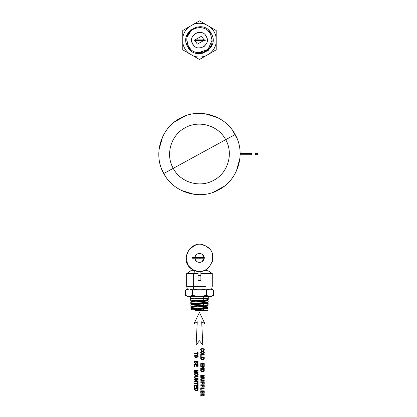 <?xml version="1.0" encoding="UTF-8"?>
<svg xmlns="http://www.w3.org/2000/svg" width="417" height="417" viewBox="0 0 417 417"><rect width="100%" height="100%" fill="white"/><g stroke="black" fill="none" stroke-linecap="round" stroke-linejoin="round"><path stroke-width="0.63" d="M257.409 154.733L257.148 153.31L257.148 154.733L257.435 154.733L257.435 153.31L257.409 154.733L257.148 153.31L257.435 153.31L257.435 154.733L257.435 153.31L257.524 154.733L257.524 153.31L257.675 154.733L257.894 153.31L257.894 154.733L257.409 154.733M257.148 154.733L255.345 154.733L257.148 154.733M255.345 153.31L257.148 153.31L255.345 153.31L255.345 154.733L255.345 153.31L255.006 153.31L255.345 153.31M257.946 153.31L257.894 154.733L257.946 153.31M255.345 154.733L255.006 154.733L255.345 154.733M255.006 153.31L255.006 154.733L255.006 153.31M240.129 154.733L251.602 154.733L251.602 153.31L240.129 153.31L251.602 153.31L251.602 154.733L240.129 154.733M189.047 53.459L182.745 49.821L182.745 42.539L182.745 49.821L189.047 53.459L182.745 49.821L182.745 30.509L182.745 42.539C183.438 46.991 185.539 50.634 189.047 53.459L199.467 59.475L189.047 53.459C185.539 50.634 183.438 46.991 182.745 42.539M205.774 55.836L199.467 59.475L205.774 55.836L199.467 59.475L193.165 55.836C197.366 57.463 201.573 57.463 205.774 55.836L216.194 49.821L205.774 55.836C201.573 57.463 197.366 57.463 193.165 55.836M216.194 42.539L216.194 49.821L216.194 42.539L216.194 49.821L209.892 53.459C213.4 50.634 215.5 46.991 216.194 42.539L216.194 30.509L216.194 42.539C215.5 46.991 213.4 50.634 209.892 53.459M209.892 26.865L216.194 30.509L209.892 26.865L216.194 30.509L216.194 37.785C215.5 33.334 213.4 29.696 209.892 26.865L199.467 20.85L209.892 26.865C213.4 29.696 215.5 33.334 216.194 37.785M193.165 24.488L199.467 20.85L193.165 24.488L199.467 20.85L205.774 24.488C201.573 22.867 197.366 22.867 193.165 24.488L189.047 26.865C185.539 29.696 183.438 33.334 182.745 37.785L182.745 30.509L193.165 24.488C197.366 22.867 201.573 22.867 205.774 24.488M182.745 37.785C183.438 33.334 185.539 29.696 189.047 26.865M203.976 40.449L197.304 44.129L203.976 40.449L197.304 44.129L194.958 40.449M194.958 39.881L201.635 36.196L194.958 39.881L201.635 36.196L203.976 39.881M190.095 49.904L187.603 46.647C195.229 62.352 220.431 48.586 211.336 33.683C203.704 17.973 178.507 31.739 187.603 46.647L186.316 43.285M212.462 43.894L208.224 50.467M203.241 53.147L198.315 53.631M186.472 36.43L190.715 29.857M195.693 27.178L200.624 26.693M208.844 30.42L211.336 33.683C220.431 48.586 195.229 62.352 187.603 46.647C178.507 31.739 203.704 17.973 211.336 33.683M194.009 45.776L192.597 43.915C197.017 53.011 211.601 45.041 206.337 36.409C211.607 45.041 197.017 53.011 192.597 43.915C187.332 35.289 201.922 27.313 206.337 36.409L207.14 38.604M206.53 43.54L204.408 46.235M201.911 47.601L198.497 47.929M204.924 34.548L206.337 36.409C201.922 27.319 187.332 35.283 192.597 43.915L191.799 41.721M192.409 36.785L194.53 34.09M197.027 32.724L200.441 32.396M208.229 31.056L210.559 34.105C205.195 22.773 186.279 27.459 186.832 39.99C186.279 27.459 205.195 22.768 210.559 34.105L212.107 40.334C212.654 52.865 193.743 57.556 188.38 46.224L186.832 39.99L188.38 46.224L187.17 43.071M187.322 36.68L191.294 30.524M195.933 28.028L200.546 27.574M190.705 49.274L188.38 46.224C193.743 57.556 212.66 52.865 212.107 40.334L210.559 34.105L212.107 39.99L210.559 34.105L209.24 32.151M211.987 41.893L212.107 40.105L208.036 49.456L198.393 52.756M186.946 38.432L186.832 40.22M186.832 40.334L188.38 46.224L189.699 48.179M201.156 39.881L201.156 40.449L201.156 39.881L204.658 39.881L201.046 39.881L201.046 40.449L204.658 40.449L201.046 40.449L201.156 39.881M205.143 39.881L204.658 39.881L204.658 40.449L205.143 40.449L204.658 40.449L204.658 39.881L205.143 39.881L205.143 40.449L205.143 39.881M205.247 39.881L205.247 40.449L205.247 39.881M201.046 39.881L201.046 40.449L201.046 39.881L194.749 39.881L194.749 40.449L198.737 40.449L194.749 40.449L194.749 39.881L198.737 39.881L198.737 40.449L198.737 39.881L198.841 40.449L198.841 39.881L199.92 39.881L199.92 40.449L201.046 40.449L198.841 40.449L199.92 40.449L199.92 39.881L201.046 39.881M194.749 39.881L194.64 40.449L194.749 39.881M202.042 350.384L201.13 349.884L201.432 349.034L203.095 348.862L203.814 349.284L203.496 350.223L203.913 349.613L203.543 349.029L201.432 349.034L201.13 349.884L202.042 350.384L202.042 350.864L202.042 350.384M203.183 350.332L203.861 349.858L203.543 349.029L201.875 348.862L201.161 349.29L201.317 350.118L201.072 349.613L201.432 349.034L203.543 349.029L203.861 349.858L203.183 350.332L203.183 350.812L203.183 350.332M203.658 350.661L203.183 350.812L203.658 350.661M204.247 350.04L204.33 349.613L204.247 350.04M204.2 349.081L204.33 349.613L204.2 349.081M203.272 348.414L202.49 348.325L203.272 348.414M201.703 348.414L202.49 348.325L201.703 348.414M200.77 349.081L201.13 348.675L200.65 349.613L200.77 349.081M200.744 350.082L200.65 349.613L200.744 350.082M201.447 350.723L202.042 350.864L201.447 350.723M202.49 351.302L201.13 351.656L203.272 351.395L202.49 351.302M202.49 351.786L203.814 352.261L203.538 353.178L201.88 353.345L201.161 352.923L201.432 352.005L202.49 351.786L201.432 352.005L201.161 352.923L201.88 353.345L203.538 353.178L203.814 352.261L203.095 351.839L201.432 352.005L201.161 352.923L201.88 353.345L203.538 353.178L203.814 352.261L203.095 351.839L203.814 352.261L203.538 353.178L201.88 353.345L201.161 352.923L201.432 352.005L202.49 351.786M200.77 352.063L201.13 351.656L200.65 352.594L200.77 352.063M200.77 353.121L201.13 353.533L200.77 353.121M201.703 353.788L202.49 353.887L201.703 353.788M203.267 353.788L202.49 353.887L203.267 353.788M203.845 353.533L204.2 353.121L203.845 353.533M204.294 352.871L204.33 352.594L204.294 352.871M204.2 352.057L204.33 352.594L204.2 352.057M203.272 351.395L203.85 351.651L203.272 351.395M200.744 354.601L200.744 356.837L201.166 356.837L200.744 356.837L200.744 354.601L204.231 354.601L200.744 354.601M201.166 355.06L201.166 356.837L201.166 355.06L204.231 355.06L201.166 355.06M204.231 354.601L204.231 355.06L204.231 354.601M204.231 358.641L204.231 357.478L200.744 357.478L204.231 357.478L204.231 358.641M203.814 358.604L203.506 359.245L201.901 359.397L201.244 358.974L201.161 357.948L203.814 357.948L203.814 358.604L203.814 357.948L201.161 357.948L201.244 358.974L201.901 359.397L203.506 359.245L203.814 357.948L201.161 357.948L201.244 358.974L201.901 359.397L203.095 359.402L203.741 358.985L203.095 359.402L201.489 359.24L201.161 357.948L203.814 357.948L203.814 358.604M200.744 358.641L200.744 357.478L200.744 358.641M201.192 359.595L201.739 359.845L201.192 359.595M202.49 359.934L203.251 359.855L202.49 359.934M203.553 359.756L203.251 359.855L203.553 359.756M204.121 359.204L203.793 359.616L204.121 359.204M200.744 363.64L200.744 365.85L201.166 365.85L200.744 365.85L200.744 363.64L204.231 363.64L200.744 363.64M201.166 364.098L202.349 364.098L201.166 364.098L201.166 365.85L201.166 364.098L202.349 364.098L201.166 364.098M202.766 364.098L203.809 364.098L202.766 364.098L202.766 365.657L202.349 365.657L202.349 364.098L202.349 365.657L202.766 365.657L202.766 364.098L203.809 364.098L202.766 364.098M203.809 365.808L203.809 364.098L203.809 365.808L204.231 365.808L203.809 365.808M204.231 363.64L204.231 365.808L204.231 363.64M200.744 366.574L200.744 366.991L203.605 366.991L200.744 366.991L200.744 366.574L204.231 366.574L200.744 366.574M200.744 368.326L203.605 366.991L200.744 368.326L200.744 368.863L200.744 368.326M204.231 368.863L200.744 368.863L204.231 368.863L204.231 368.44L204.231 368.863M201.375 368.44L204.231 368.44L201.375 368.44L204.231 367.122L201.375 368.44M204.231 366.574L204.231 367.122L204.231 366.574M204.231 370.739L204.231 369.577L200.744 369.577L204.231 369.577L204.231 370.739M203.814 370.703L203.506 371.344L201.901 371.495L201.244 371.073L201.161 370.046L203.814 370.046L203.814 370.703L203.814 370.046L201.161 370.046L201.244 371.073L201.901 371.495L203.506 371.344L203.814 370.046L201.161 370.046L201.244 371.073L201.901 371.495L203.095 371.5L203.741 371.083L203.095 371.5L201.489 371.338L201.161 370.046L203.814 370.046L203.814 370.703M200.744 370.739L200.744 369.577L200.744 370.739M201.192 371.693L201.739 371.943L201.192 371.693M202.49 372.032L203.251 371.954L202.49 372.032M203.553 371.855L203.251 371.954L203.553 371.855M204.121 371.307L203.793 371.714L204.121 371.307M200.744 375.535L200.744 375.92L203.913 375.92L200.744 375.92L200.744 375.535L204.231 375.535L200.744 375.535M200.744 376.577L203.913 375.92L200.744 376.577L200.744 377.01L200.744 376.577M203.913 377.656L200.744 377.01L203.913 377.656L200.744 377.656L203.913 377.656M200.744 378.047L200.744 377.656L200.744 378.047L204.231 378.047L200.744 378.047M204.231 377.432L204.231 378.047L204.231 377.432L201.156 376.791L204.231 377.432M204.231 376.155L201.156 376.791L204.231 376.155L204.231 375.535L204.231 376.155M202.073 378.615L200.994 378.907L204.231 378.615L202.073 378.615M202.047 380.549L201.312 380.367L201.072 379.814L201.312 379.251L202.047 379.079L201.13 379.486L201.312 380.367L204.231 380.549L204.231 381.018L200.994 380.721L200.65 379.814L200.994 378.907L200.65 379.814L200.994 380.721L204.231 381.018L204.231 380.549L202.047 380.549M204.231 379.079L201.614 379.116L201.13 379.486L201.13 380.137L201.62 380.502L201.072 379.814L201.614 379.116L204.231 379.079L204.231 378.615L204.231 379.079M200.744 381.81L200.744 382.28L202.349 382.28L200.744 382.28L200.744 381.81L204.231 381.81L200.744 381.81M202.766 382.28L203.809 382.28L202.766 382.28L202.766 383.744L202.349 383.744L202.349 382.28L202.349 383.744L202.766 383.744L202.766 382.28L203.809 382.28L202.766 382.28M203.809 384.083L203.809 382.28L203.809 384.083L204.231 384.083L203.809 384.083M204.231 381.81L204.231 384.083L204.231 381.81M200.744 384.834L200.744 385.303L202.349 385.303L200.744 385.303L200.744 384.834L204.231 384.834L200.744 384.834M202.766 385.303L203.809 385.303L202.766 385.303L202.766 386.767L202.349 386.767L202.349 385.303L202.349 386.767L202.766 386.767L202.766 385.303L203.809 385.303L202.766 385.303M203.809 387.106L203.809 385.303L203.809 387.106L204.231 387.106L203.809 387.106M204.231 384.834L204.231 387.106L204.231 384.834M200.744 387.867L200.744 390.109L201.166 390.109L200.744 390.109L200.744 387.867L204.231 387.867L200.744 387.867M201.166 388.331L201.166 390.109L201.166 388.331L204.231 388.331L201.166 388.331M204.231 387.867L204.231 388.331L204.231 387.867M200.744 390.859L200.744 393.069L201.166 393.069L200.744 393.069L200.744 390.859L204.231 390.859L200.744 390.859M201.166 391.323L202.349 391.323L201.166 391.323L201.166 393.069L201.166 391.323L202.349 391.323L201.166 391.323M202.766 391.323L203.809 391.323L202.766 391.323L202.766 392.882L202.349 392.882L202.349 391.323L202.349 392.882L202.766 392.882L202.766 391.323L203.809 391.323L202.766 391.323M203.809 393.028L203.809 391.323L203.809 393.028L204.231 393.028L203.809 393.028M204.231 390.859L204.231 393.028L204.231 390.859M200.744 393.82L200.744 394.284L202.219 394.284L202.13 395.337L201.672 395.509L202.13 395.337L202.219 394.284L200.744 394.284L200.744 393.82L204.231 393.82L200.744 393.82M200.984 396.035L200.744 396.15L200.744 395.624L202.13 395.337L202.219 394.284L202.13 395.337L200.744 395.624L200.744 396.15L200.984 396.035M203.804 394.852L203.501 395.514L202.938 395.509L202.646 394.284L203.804 394.284L203.804 394.852L203.804 394.284L202.646 394.284L202.938 395.509L203.678 395.379L203.804 394.284L202.646 394.284L202.938 395.509L203.772 395.16L203.501 395.514L202.761 395.373L202.646 394.284L203.804 394.284L203.804 394.852M201.807 395.957L201.244 395.994L201.807 395.957M202.97 396.009L203.235 396.041L202.97 396.009M203.658 395.968L203.235 396.041L203.658 395.968M204.168 395.436L204.231 394.982L204.168 395.436M204.231 393.82L204.231 394.982L204.231 393.82M194.577 352.949L194.577 353.413L197.642 353.413L194.577 353.413L194.577 352.949L197.642 352.949L194.577 352.949M197.642 354.466L197.642 353.413L197.642 354.466L198.065 354.466L197.642 354.466M198.065 351.891L198.065 354.466L198.065 351.891L197.642 351.891L198.065 351.891M197.642 352.949L197.642 351.891L197.642 352.949M196.318 354.914L194.958 355.263L197.1 355.003L196.318 354.914M196.318 355.399L197.371 355.618L197.642 356.53L196.923 356.952L195.265 356.79L194.994 355.873L195.703 355.451L196.318 355.399L194.994 355.873L195.265 356.79L196.923 356.952L197.642 356.53L197.371 355.618L195.703 355.451L194.994 355.873L195.265 356.79L196.923 356.952L197.642 356.53L197.642 355.873L196.928 355.451L197.642 355.873L197.366 356.79L195.265 356.79L194.994 355.873L196.318 355.399M194.598 355.675L194.958 355.263L194.598 355.675M194.598 356.733L194.958 357.145L194.598 356.733M195.537 357.4L196.318 357.494L195.537 357.4M197.095 357.4L196.318 357.494L197.095 357.4M197.674 357.145L198.033 356.733L197.674 357.145M198.122 356.483L198.158 356.207L198.122 356.483M198.033 355.67L198.158 356.207L198.033 355.67M197.1 355.003L197.679 355.258L197.1 355.003M196.459 362.884L196.949 363.327L196.459 362.884L196.344 363.15L196.459 362.884M196.615 362.237L196.615 361.555L197.642 361.555L197.366 362.858L196.746 362.733L196.615 362.237L196.746 362.733L197.366 362.858L197.642 361.555L196.615 361.555L196.746 362.733L197.366 362.858L197.642 361.555L196.615 361.555L197.642 361.555L197.366 362.858L196.746 362.733L196.615 362.237M194.994 362.352L194.994 361.555L196.193 361.555L195.87 362.983L195.14 362.858L194.994 362.352L195.14 362.858L195.87 362.983L196.193 361.555L194.994 361.555L195.14 362.858L195.87 362.983L196.193 361.555L194.994 361.555L196.193 361.555L195.87 362.983L195.14 362.858L194.994 362.352M197.189 363.353L197.564 363.29L197.189 363.353M197.835 363.092L198.002 362.774L197.835 363.092M198.065 362.337L198.065 361.096L198.065 362.337M194.577 361.096L198.065 361.096L194.577 361.096L194.577 362.404L194.577 361.096M194.645 362.873L194.577 362.404L194.645 362.873M195.177 363.436L195.62 363.509L195.177 363.436M195.917 363.468L195.62 363.509L195.917 363.468M194.577 364.223L194.577 366.434L195 366.434L194.577 366.434L194.577 364.223L198.065 364.223L194.577 364.223M195 364.687L196.178 364.687L195 364.687L195 366.434L195 364.687L196.178 364.687L195 364.687M196.595 364.687L197.642 364.687L196.595 364.687L196.595 366.246L196.178 366.246L196.178 364.687L196.178 366.246L196.595 366.246L196.595 364.687L197.642 364.687L196.595 364.687M197.642 366.392L197.642 364.687L197.642 366.392L198.065 366.392L197.642 366.392M198.065 364.223L198.065 366.392L198.065 364.223M194.577 370.072L194.577 370.458L197.741 370.458L194.577 370.458L194.577 370.072L198.065 370.072L194.577 370.072M194.577 371.114L197.741 370.458L194.577 371.114L194.577 371.542L194.577 371.114M197.741 372.193L194.577 371.542L197.741 372.193L194.577 372.193L197.741 372.193M194.577 372.584L194.577 372.193L194.577 372.584L198.065 372.584L194.577 372.584M198.065 371.969L198.065 372.584L198.065 371.969L194.989 371.328L198.065 371.969M198.065 370.692L194.989 371.328L198.065 370.692L198.065 370.072L198.065 370.692M196.318 373.064L194.958 373.413L197.1 373.152L196.318 373.064M196.318 373.543L197.371 373.768L197.642 374.68L196.923 375.102L195.265 374.935L194.994 374.023L195.703 373.601L196.318 373.543L194.994 374.023L195.265 374.935L196.923 375.102L197.642 374.68L197.371 373.768L195.703 373.601L194.994 374.023L195.265 374.935L196.923 375.102L197.642 374.68L197.642 374.023L196.928 373.601L197.642 374.023L197.366 374.935L195.265 374.935L194.994 374.023L196.318 373.543M194.598 373.82L194.958 373.413L194.478 374.351L194.598 373.82M194.598 374.883L194.958 375.295L194.598 374.883M195.537 375.55L196.318 375.644L195.537 375.55M197.095 375.55L196.318 375.644L197.095 375.55M197.674 375.295L198.033 374.883L197.674 375.295M198.122 374.628L198.158 374.351L198.122 374.628M198.033 373.814L198.158 374.351L198.033 373.814M197.1 373.152L197.679 373.408L197.1 373.152M195.901 376.176L194.828 376.468L198.065 376.176L195.901 376.176M195.875 378.11L195.14 377.932L194.901 377.38L195.14 376.817L195.875 376.64L194.963 377.046L195.14 377.932L198.065 378.11L198.065 378.579L194.828 378.282L194.478 377.38L194.828 376.468L194.478 377.38L194.828 378.282L198.065 378.579L198.065 378.11L195.875 378.11M198.065 376.64L195.443 376.681L194.963 377.046L194.963 377.698L195.448 378.068L194.901 377.38L195.443 376.681L198.065 376.64L198.065 376.176L198.065 376.64M194.577 379.256L194.577 379.673L197.434 379.673L194.577 379.673L194.577 379.256L198.065 379.256L194.577 379.256M194.577 381.008L197.434 379.673L194.577 381.008L194.577 381.55L194.577 381.008M198.065 381.55L194.577 381.55L198.065 381.55L198.065 381.128L198.065 381.55M195.203 381.128L198.065 381.128L195.203 381.128L198.065 379.804L195.203 381.128M198.065 379.256L198.065 379.804L198.065 379.256M194.577 383.197L194.577 383.656L197.642 383.656L194.577 383.656L194.577 383.197L197.642 383.197L194.577 383.197M197.642 384.714L197.642 383.656L197.642 384.714L198.065 384.714L197.642 384.714M198.065 382.134L198.065 384.714L198.065 382.134L197.642 382.134L198.065 382.134M197.642 383.197L197.642 382.134L197.642 383.197M194.577 385.397L194.577 387.607L195 387.607L194.577 387.607L194.577 385.397L198.065 385.397L194.577 385.397M195 385.861L196.178 385.861L195 385.861L195 387.607L195 385.861L196.178 385.861L195 385.861M196.595 385.861L197.642 385.861L196.595 385.861L196.595 387.414L196.178 387.414L196.178 385.861L196.178 387.414L196.595 387.414L196.595 385.861L197.642 385.861L196.595 385.861M197.642 387.565L197.642 385.861L197.642 387.565L198.065 387.565L197.642 387.565M198.065 385.397L198.065 387.565L198.065 385.397M198.065 389.473L198.065 388.31L194.577 388.31L198.065 388.31L198.065 389.473M197.642 389.436L197.34 390.077L195.729 390.229L195.073 389.806L194.994 388.78L197.642 388.78L197.642 389.436L197.642 388.78L194.994 388.78L195.073 389.806L195.729 390.229L197.34 390.077L197.642 388.78L194.994 388.78L195.073 389.806L195.729 390.229L196.928 390.234L197.569 389.817L196.928 390.234L195.318 390.072L194.994 388.78L197.642 388.78L197.642 389.436M194.577 389.473L194.577 388.31L194.577 389.473M195.02 390.427L195.568 390.677L195.02 390.427M196.318 390.765L197.085 390.687L196.318 390.765M197.382 390.588L197.085 390.687L197.382 390.588M197.95 390.041L197.627 390.448L197.95 390.041M199.467 312.427L193.994 323.748L197.251 321.768L193.994 323.748L199.467 312.427L204.945 323.748L199.467 312.427M196.146 344.922L197.251 321.768L196.146 344.922L199.467 340.757L196.146 344.922M202.792 344.922L199.467 340.757L202.792 344.922L201.687 321.768L202.792 344.922M204.945 323.748L201.687 321.768L204.945 323.748M190.652 298.681L190.647 296.341M207.061 300.287L208.213 300.975L207.098 300.329L208.213 300.975L190.762 302.252L208.099 300.907M191.914 301.647L190.72 300.938L203.673 300.094L203.699 298.478L195.239 298.478L203.699 298.478L203.673 300.094C198.904 300.344 190.178 300.662 190.72 300.938L191.914 301.569L190.762 302.252L190.804 303.498L203.637 302.653L203.658 301.408L203.637 302.653L190.804 303.498L191.961 304.17L190.798 303.498L191.992 304.207M195.245 298.812L191.179 298.52M208.292 296.341L208.292 298.478L203.699 298.478L203.699 296.341L203.699 298.478L208.292 298.478L208.255 299.656L203.673 300.094L208.255 299.656L207.098 300.329C207.557 300.751 191.398 301.178 191.883 301.606C191.398 301.178 207.557 300.751 207.098 300.329M203.637 302.653L208.104 302.163M207.687 302.08L204.012 301.804M191.883 301.606L190.72 300.938L190.673 299.396M207.014 302.888C207.473 303.315 191.481 303.743 191.961 304.17C191.481 303.743 207.473 303.315 207.014 302.888L208.135 303.534L206.983 302.924L208.177 302.221L208.213 300.975M189.99 296.341L210.95 296.341L213.436 295.356L213.436 290.211L213.436 295.356L210.945 296.341L208.948 296.341L206.451 295.356L206.451 290.211L208.948 289.226L210.945 289.226L213.436 290.211L210.945 289.226L201.463 289.226L206.451 290.211L206.451 295.356L208.948 296.341L201.463 296.341L206.451 295.356L201.463 296.341L189.99 296.341L192.482 295.356L197.47 296.341L192.482 295.356L189.99 296.341L187.994 296.341L189.99 296.341M203.616 303.972L190.84 304.817L208.135 303.534L203.616 303.972L203.6 305.218L203.616 303.972M191.961 304.17L190.84 304.817L190.882 306.062L203.6 305.218L190.882 306.062L192.075 306.771M203.6 305.218L208.02 304.728M189.99 289.226L192.482 290.211L192.482 295.356L192.482 290.211L197.47 289.226L201.463 289.226L197.47 289.226L192.482 290.211L189.99 289.226L197.47 289.226L189.99 289.226M187.994 289.226L188.99 289.226L187.994 289.226L185.497 290.211L187.994 289.226L187.207 289.226L185.497 290.211L185.497 295.356L185.497 290.211M187.994 296.341L185.497 295.356L187.994 296.341L187.207 296.341L185.508 295.361M190.079 296.325L190.976 296.07M211.049 296.32L211.857 296.096M213.436 295.356L211.732 296.341L210.945 296.341M206.936 305.452C207.39 305.875 191.57 306.302 192.039 306.73C191.57 306.302 207.39 305.875 206.936 305.452L208.057 306.094L206.905 305.489L208.099 304.78L208.135 303.534M210.945 289.226L211.732 289.226L213.436 290.211M208.948 289.226L206.451 290.211L201.463 289.226L208.948 289.226M203.579 306.531L190.923 307.376L208.057 306.094L203.579 306.531L203.559 307.777L203.579 306.531M190.929 307.36L190.96 308.622L203.559 307.777L190.96 308.622L192.154 309.331M192.039 306.73L190.95 307.345M203.559 307.777L207.942 307.287M193.326 286.38L193.67 289.226L193.326 286.38L205.607 286.38L186.66 286.38L193.326 286.38L193.326 273.573L193.326 286.38M206.858 308.012C207.306 308.439 191.653 308.867 192.122 309.294C191.653 308.867 207.306 308.439 206.858 308.012L207.974 308.658L206.822 308.048L208.015 307.345L208.057 306.094M187.369 289.226L186.66 286.38L186.66 273.573L198.044 273.573L186.66 273.573L190.929 270.722L195.37 270.722L193.326 273.573L195.375 270.722L190.929 270.722L190.929 268.303M200.89 273.573L212.279 273.573L200.89 273.573M203.543 309.096L191.002 309.94L207.974 308.658L203.543 309.096L203.517 310.576L203.543 309.096M192.122 309.294L191.033 309.904M207.974 308.658L207.937 309.904L207.077 310.576L195.417 310.576L207.077 310.576L207.864 309.852M203.569 270.722L208.01 270.722L203.569 270.722M199.357 310.576L204.288 310.576M206.014 310.576L206.79 310.576M195.265 256.252L196.626 254.401M197.835 253.703L200.702 253.567M202.495 254.563L203.788 256.591M201.687 261.85L203.788 259.244L202.083 261.6M200.692 262.262L197.611 262.032M196.417 261.25L195.156 259.27M194.947 257.914C194.671 252.087 204.267 252.087 203.986 257.914C204.267 263.742 194.671 263.742 194.947 257.914C194.671 263.742 204.267 263.742 203.986 257.914C204.267 252.087 194.671 252.087 194.947 257.914M203.793 256.601L202.104 254.245M200.285 253.468L198.628 253.473M196.819 254.255L195.146 256.606M195.151 259.244L196.548 261.36M198.252 262.267L200.358 262.345M196.855 271.107L193.019 269.716C207.848 278.764 221.542 253.703 205.915 246.113C221.542 253.698 207.848 278.764 193.019 269.716C177.397 262.131 191.09 237.065 205.915 246.113L208.802 248.23M212.352 254.052L212.336 261.834M209.605 266.755L205.743 269.809M202.563 244.826L205.915 246.113C191.09 237.065 177.397 262.131 193.019 269.716L187.541 264.128L186.102 256.429L189.193 249.236L195.766 244.987M204.632 258.201L203.783 258.201L204.632 258.201L204.632 257.628L204.632 258.201M203.783 257.628L202.255 257.628L203.783 257.628L203.783 258.201L203.783 257.628M202.255 258.201L203.783 258.201L202.255 258.201L202.255 257.628L198.158 257.628L198.158 258.201L198.158 257.628L201.661 257.628L201.661 258.201L198.158 258.201L202.146 258.201L202.146 257.628L202.146 258.201L201.661 258.201L201.661 257.628L202.255 257.628L202.255 258.201M196.464 258.201L198.049 258.201L196.464 258.201L196.464 257.628L198.049 257.628L192.373 257.628L196.36 257.628L196.36 258.201L196.464 257.628L196.464 258.201L192.373 258.201L196.464 258.201M198.049 258.201L198.049 257.628L198.049 258.201M192.373 258.201L192.373 257.628L192.373 258.201M192.263 258.201L192.263 257.628L192.263 258.201M198.044 271.29L198.044 280.688L198.044 271.29M200.89 280.688L200.89 271.29L200.89 275.705L198.044 275.705L200.89 275.705L200.89 280.688L198.044 280.688M237.127 138.668L232.707 130.589M217.705 117.672L204.945 113.721M185.711 115.749L174.733 121.738M162.614 136.828L159.033 149.687M161.806 169.365L163.777 173.519L166.201 177.413M181.249 190.381L193.978 194.317M213.228 192.289L224.205 186.3M236.335 171.194L239.9 158.408M235.157 134.524C225.232 115.181 198.773 107.419 179.972 118.329C160.634 128.259 152.867 154.717 163.777 173.519C173.707 192.857 200.165 200.619 218.967 189.709C238.305 179.784 246.066 153.326 235.157 134.524L225.696 139.69C218.404 125.481 198.956 119.773 185.138 127.79C170.928 135.087 165.221 154.53 173.243 168.348L163.777 173.519C152.867 154.717 160.634 128.259 179.972 118.329C198.773 107.419 225.232 115.181 235.157 134.524C246.066 153.326 238.305 179.784 218.967 189.709C200.165 200.619 173.707 192.857 163.777 173.519L173.243 168.348C180.535 182.563 199.978 188.265 213.796 180.248C228.01 172.956 233.713 153.508 225.696 139.69L235.157 134.524M199.467 154.019L173.243 168.348C165.221 154.53 170.928 135.087 185.138 127.79C198.956 119.773 218.404 125.481 225.696 139.69L199.467 154.019L225.696 139.69C233.713 153.508 228.01 172.956 213.796 180.248C199.978 188.265 180.535 182.563 173.243 168.348L199.467 154.019M208.104 303.503L206.983 302.851M208.026 306.062L206.905 305.411M211.565 289.226L212.279 286.38L212.279 273.573L208.01 270.722L208.01 268.303M207.947 308.622L206.822 307.97M191.022 310.576L191.002 309.94"/></g></svg>
